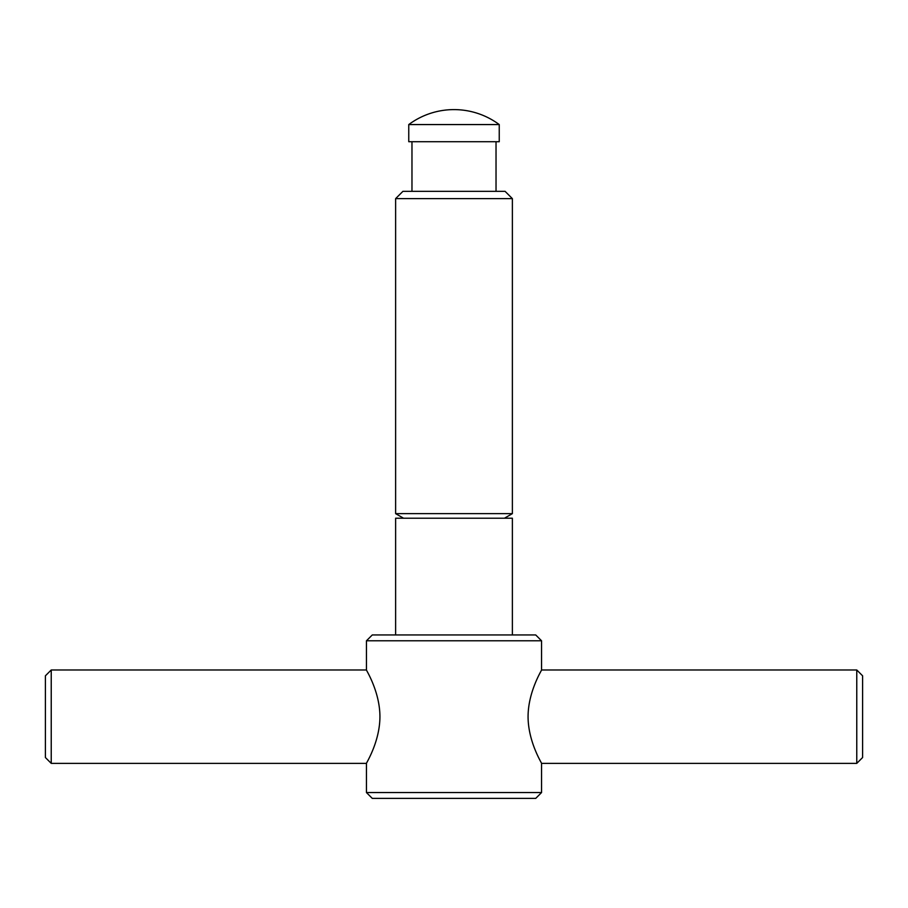 <?xml version="1.0" encoding="UTF-8"?>
<svg xmlns="http://www.w3.org/2000/svg" width="908" height="908" viewBox="0 0 908 908"><rect width="100%" height="100%" fill="white"/><g stroke="black" fill="none" stroke-linecap="round" stroke-linejoin="round"><path stroke-width="0.68" stroke-dasharray="4.54 3.41" d="M496.029 141.716L411.971 141.716L496.029 141.716M496.029 191.327L411.971 191.327L496.029 191.327M408.759 124.566L499.241 124.566M512.373 634.953L395.627 634.953L512.373 634.953M512.373 513.644L395.627 513.644M454 518.207L403.527 518.207L454 518.207M856.766 763.367L856.766 669.979M862.6 757.533L862.6 675.813M45.4 757.533L45.4 675.813M51.234 763.367L51.234 669.979M541.554 669.979C542.099 669.707 528.104 691.363 528.07 716.673C528.104 741.984 542.099 763.639 541.554 763.367M366.446 763.367C365.901 763.639 379.896 741.984 379.93 716.673C379.896 691.363 365.901 669.707 366.446 669.979M395.627 518.207L512.373 518.207M372.28 798.393L535.72 798.393M366.446 792.559L541.554 792.559M408.759 141.716L499.241 141.716M402.925 191.327L505.075 191.327M395.627 198.625L512.373 198.625M372.28 634.953L535.72 634.953M366.446 640.787L541.554 640.787"/><path stroke-width="1.36" d="M541.554 640.787L541.554 669.979C542.099 669.707 528.104 691.363 528.07 716.673C528.104 741.984 542.099 763.639 541.554 763.367L541.554 792.559L366.446 792.559L366.446 763.367C365.901 763.639 379.896 741.984 379.93 716.673C379.896 691.363 365.901 669.707 366.446 669.979L366.446 640.787L372.28 634.953L535.72 634.953L541.554 640.787L366.446 640.787M512.373 198.625L512.373 513.644L395.627 513.644L395.627 198.625L402.925 191.327L505.075 191.327L512.373 198.625L395.627 198.625M496.029 141.716L496.029 191.327M411.971 191.327L411.971 141.716M499.241 124.566L499.241 141.716L408.759 141.716L408.759 124.566L499.241 124.566A75.886 75.886 0 0 0 408.759 124.566M541.554 792.559L535.72 798.393L372.28 798.393L366.446 792.559M395.627 634.953L395.627 518.207L512.373 518.207L512.373 634.953M541.554 763.367L856.766 763.367L862.6 757.533L862.6 675.813L856.766 669.979L541.554 669.979M366.446 669.979L51.234 669.979L45.4 675.813L45.4 757.533L51.234 763.367L366.446 763.367M51.234 669.979L51.234 763.367M856.766 669.979L856.766 763.367M403.527 518.207L395.627 513.644M504.473 518.207L512.373 513.644"/></g></svg>
